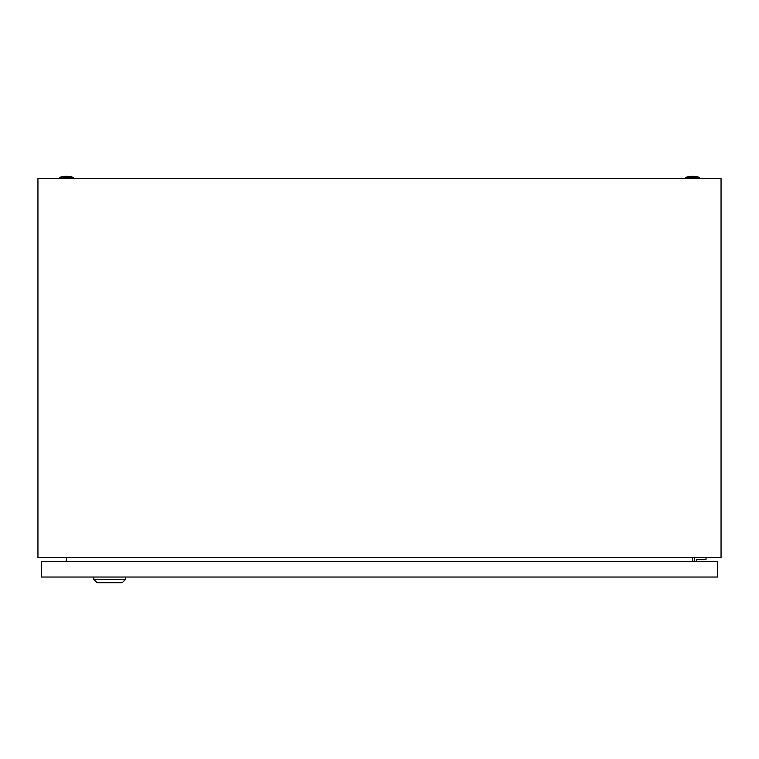 <?xml version="1.0" encoding="UTF-8"?>
<svg xmlns="http://www.w3.org/2000/svg" width="759" height="759" viewBox="0 0 759 759"><rect width="100%" height="100%" fill="white"/><g stroke="black" fill="none" stroke-linecap="round" stroke-linejoin="round"><path stroke-width="1.14" d="M37.95 557.675L37.95 178.555L721.05 178.555L721.05 557.675L37.95 557.675M66.745 557.675L66.033 561.66M692.967 561.66L692.255 557.675M685.756 177.416A21.062 21.062 0 0 1 699.418 177.416L685.756 177.416L685.756 178.555M59.581 177.416A21.062 21.062 0 0 1 73.243 177.416L59.581 177.416L59.581 178.555M696.345 561.66L696.345 559.383L706.022 559.383L706.022 557.675M694.637 557.675L694.637 561.66M125.615 579.307L122.199 582.722L97.152 582.722L93.736 579.307L125.615 579.307L125.615 577.03M93.736 579.307L93.736 577.03M41.365 577.03L41.365 561.66L717.635 561.66L717.635 577.03L41.365 577.03M699.418 177.416L699.418 178.555M73.243 177.416L73.243 178.555"/></g></svg>
